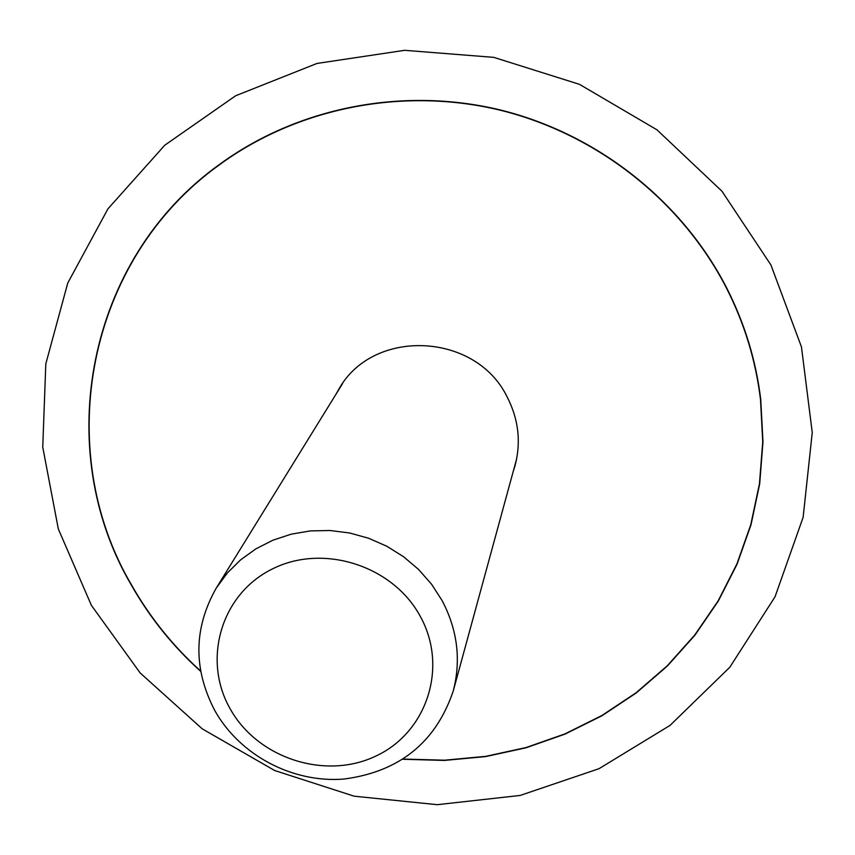 <?xml version="1.0" encoding="UTF-8"?>
<svg xmlns="http://www.w3.org/2000/svg" width="855" height="855" viewBox="0 0 855 855"><rect width="100%" height="100%" fill="white"/><g stroke="black" fill="none" stroke-linecap="round" stroke-linejoin="round"><path stroke-width="1.28" d="M91.378 605.329L140.156 672.949L202.208 728.823L274.658 770.515L354.194 796.197L437.268 804.683L520.139 795.449L598.992 768.698L670.064 725.382L729.796 667.263L775.025 596.822L803.134 517.296L812.25 432.555L801.456 346.906L770.911 264.943L721.93 191.189L656.961 129.81L579.487 84.346L493.784 57.36L404.639 50.317L317.002 63.441L235.638 95.76L164.791 145.2L107.954 208.823L67.759 283.037L45.807 363.856L42.75 447.165L58.311 528.924L91.378 605.329M200.679 671.346C172.924 646.337 149.849 617.641 131.446 585.258C51.321 449.409 86.419 259.364 219.671 164.31C297.358 107.612 401.946 86.558 499.181 109.686C596.277 133.284 681.36 200.145 726.344 287.269C744.566 322.987 756.023 360.382 760.736 399.456L762.981 441.8L759.7 483.802L751.011 524.778L737.117 564.065L718.307 601.054L694.933 635.19L667.413 665.97L636.227 692.967L601.888 715.795L564.941 734.146L525.985 747.804L485.597 756.6L444.397 760.426L402.983 759.272M760.084 394.326L760.779 402.032M217.758 166.03L223.871 161.285M403.282 759.069L444.643 760.191L485.779 756.344L526.103 747.537L564.995 733.879L601.877 715.528L636.152 692.721L667.295 665.756L694.762 635.019L718.104 600.926L736.892 563.99L750.765 524.756L759.443 483.855L762.735 441.917L760.501 399.627C755.809 360.532 744.352 323.115 726.119 287.376C681.157 200.294 596.106 133.476 499.042 109.91C401.861 86.815 297.326 107.901 219.703 164.598C86.633 259.61 51.61 449.441 131.649 585.162C149.988 617.428 172.977 646.049 200.615 670.993M758.962 386.695L760.501 399.627M335.673 394.754L338.975 388.94C373.197 327.711 475.957 332.253 507.186 397.041C518.547 419.153 521.187 441.971 515.105 465.494L513.118 471.864M516.206 460.556L516.463 459.808M342.192 384.077L341.829 384.771M219.703 164.598L230.209 156.903M215.043 711.018C240.148 755.435 292.666 783.148 343.87 779.065C399.317 771.808 435.772 742.482 453.225 691.075C461.24 660.124 457.521 629.943 442.088 600.531L431.54 584.2L418.608 569.494L403.581 556.733L386.802 546.249L368.665 538.265L349.588 532.975L330.019 530.506L310.429 530.902L291.256 534.151L272.959 540.178L255.944 548.814L240.597 559.865L227.28 573.053L216.262 588.08C193.519 628.243 193.112 669.219 215.043 711.018M230.23 708.934C257.75 758.471 325.552 780.391 376.082 755.959C427.008 732.254 448.362 667.007 420.35 616.498C393.108 565.625 323.083 543.224 272.307 568.992C221.114 594.022 201.972 659.761 230.23 708.934M516.612 459.05L453.225 691.075M342.652 383.446L216.262 588.08"/></g></svg>
